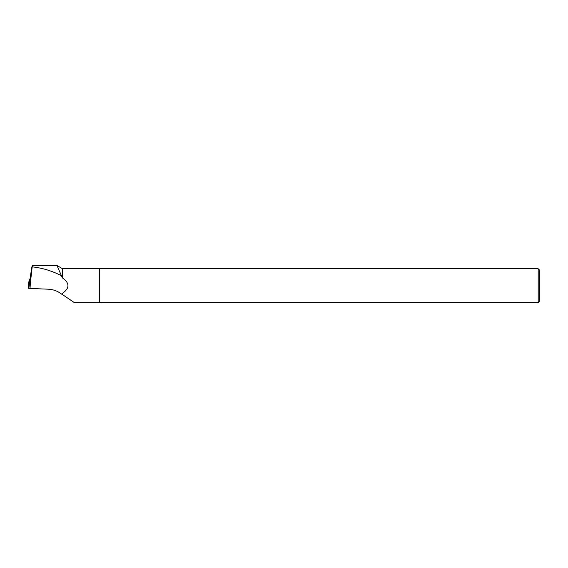 <?xml version="1.0" encoding="UTF-8"?>
<svg xmlns="http://www.w3.org/2000/svg" width="568" height="568" viewBox="0 0 568 568"><rect width="100%" height="100%" fill="white"/><g stroke="black" fill="none" stroke-linecap="round" stroke-linejoin="round"><path stroke-width="0.85" d="M30.069 279.108L29.238 279.108L29.642 281.82L30.573 281.813M28.4 285.775L29.238 279.108L28.4 285.782L28.805 288.487L29.642 281.82M29.16 285.654L28.4 285.782L28.805 288.487L31.822 288.516L28.805 288.487M61.884 294.302L62.338 294.494L62.338 293.471L61.884 294.302C57.837 291.15 53.314 289.446 48.315 289.197L30.033 288.438L30.424 281.834M30.033 286.173L32.34 265.313L56.999 265.526L62.338 277.823L62.338 268.607L57.048 265.547M62.338 294.494L74.436 302.666L99.613 302.687L99.613 268.607L62.338 268.607M62.338 293.471C69.807 288.253 69.807 283.041 62.338 277.823M60.982 275.537C51.944 270.865 42.422 267.982 32.411 266.882C32.49 263.303 31.822 266.491 30.409 276.438L30.047 279.293M538.187 285.647L538.187 302.552L539.6 301.139L539.6 270.155L538.187 268.749L538.187 285.647M30.09 281.849L30.203 283.716M99.613 302.552L538.187 302.552M99.613 268.749L538.187 268.749"/></g></svg>
